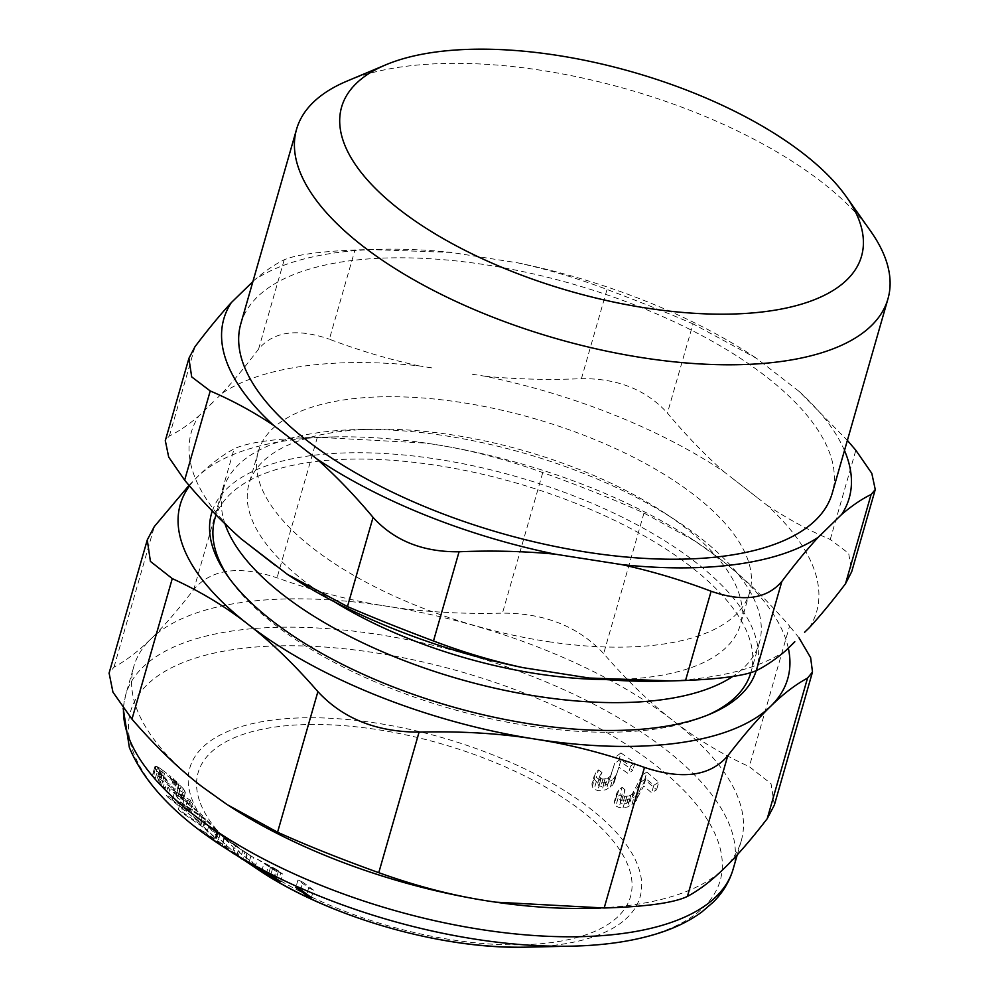 <?xml version="1.0" encoding="UTF-8"?>
<svg xmlns="http://www.w3.org/2000/svg" width="997" height="997" viewBox="0 0 997 997"><rect width="100%" height="100%" fill="white"/><g stroke="black" fill="none" stroke-linecap="round" stroke-linejoin="round"><path stroke-width="0.75" stroke-dasharray="4.99 3.74" d="M224.948 523.786A278.811 117.484 -164 0 1 223.328 489.191A278.811 117.484 -164 0 1 358.334 429.533A278.811 117.484 -164 0 1 440.188 435.004A278.811 117.484 -164 0 1 676.464 520.758A278.811 117.484 -164 0 1 759.34 642.891A278.811 117.484 -164 0 1 732.67 676.502M214.841 518.814A278.811 117.484 -164 0 1 431.701 464.639A278.811 117.484 -164 0 1 747.912 634.279A278.811 117.484 -164 0 1 750.841 672.514A278.811 117.484 -164 0 1 750.791 672.713M707.509 715.148A278.811 117.484 -164 0 1 705.116 716.182A278.811 117.484 -164 0 1 450.457 708.593A278.811 117.484 -164 0 1 230.481 580.092A278.811 117.484 -164 0 1 228.998 577.948M334.219 601.714A255.568 107.688 -164 0 1 249.013 483.894A255.568 107.688 -164 0 1 372.766 429.221A255.568 107.688 -164 0 1 447.803 434.231A255.568 107.688 -164 0 1 664.401 512.844A255.568 107.688 -164 0 1 740.36 624.783A255.568 107.688 -164 0 1 605.678 679.555M550.867 642.043A255.568 107.688 -164 0 1 258.31 451.491A255.568 107.688 -164 0 1 457.1 401.828A255.568 107.688 -164 0 1 749.657 592.38A255.568 107.688 -164 0 1 550.867 642.043M241.174 538.866A325.271 137.063 -164 0 1 198.802 416.023C188.433 424.834 178.637 431.477 169.39 435.951L165.315 440.612M213.258 401.941L198.802 416.023M431.651 367.868L418.777 365.849A325.271 137.063 -164 0 0 222.269 393.167L217.707 397.604M472.204 374.224L485.078 376.243A325.271 137.063 -164 0 1 723.959 471.755C704.63 454.57 685.786 435.016 667.429 413.082L693.015 323.863L756.486 358.334L799.32 391.584L847.375 440.387M809.165 627.848A325.271 137.063 -164 0 0 766.793 505.018L723.959 471.755M785.698 650.705A325.271 137.063 -164 0 1 659.154 681.188M287.535 574.459A325.271 137.063 -164 0 1 284.008 572.116M347.018 81.093A307.612 129.622 -164 0 1 535.838 69.503A307.612 129.622 -164 0 1 870.705 231.254M240.813 323.726A307.612 129.622 -164 0 1 480.08 263.943A307.612 129.622 -164 0 1 832.208 493.303M766.793 505.018C787.144 518.639 808.305 530.13 830.252 539.489L848.671 553.36L851.712 571.667M451.292 252.428L369.65 249.512L354.957 249.973C319.19 251.531 295.598 254.808 284.207 259.806C274.96 264.292 265.165 270.935 254.796 279.733A325.271 137.063 -164 0 1 381.328 249.262A325.271 137.063 -164 0 1 451.292 252.428L517.605 262.822C547.814 269.414 577.612 278.288 607.011 289.466C639.551 301.717 668.214 313.183 693.015 323.863M485.078 376.243C516.309 379.271 548.425 380.081 581.425 378.686C617.592 378.287 646.255 389.752 667.429 413.082M418.777 365.849C388.568 359.256 358.77 350.371 329.371 339.204L354.957 249.973M799.32 391.584A325.271 137.063 -164 0 1 844.484 450.482M517.605 262.822A325.271 137.063 -164 0 1 752.498 355.692A325.271 137.063 -164 0 1 756.486 358.334M222.269 393.167C233.659 380.779 245.773 366.061 258.622 349.037C273.639 331.378 297.231 328.1 329.371 339.204M254.796 279.733L252.889 281.603M172.294 799.843L186.501 811.197L182.289 805.888L172.294 799.843L174.487 792.416L172.331 799.893M182.289 805.888L184.433 798.41L188.645 803.719L186.501 811.197M188.645 803.719L174.487 792.416M184.433 798.41L174.438 792.366M193.007 807.171L187.548 800.279L185.392 807.757L190.851 814.661L193.007 807.171L202.653 815.733L169.702 789.45L167.558 796.939L200.497 823.21L202.653 815.733M187.548 800.279L192.62 803.27L190.352 800.205L167.882 787.156L169.702 789.45M200.297 812.966L198.154 820.456L190.851 814.661M198.154 820.456L200.497 823.21M167.882 787.156L165.739 794.634L167.558 796.939M190.352 800.205L188.209 807.695L165.739 794.634M192.62 803.27L190.464 810.748L188.209 807.695M190.464 810.748L185.392 807.757M182.576 798.423L181.093 796.142L183.236 788.652L184.719 790.933L182.576 798.423L183.199 800.117L180.756 799.993L177.653 798.061L176.095 795.369L178.276 787.78M184.719 790.933L185.342 792.627L183.199 800.117L184.719 793.163L179.796 790.584L177.653 798.061M181.093 796.142L173.042 787.518L164.567 780.788L155.507 774.345L153.052 773.747L152.715 774.432L155.196 766.257L156.217 766.282L154.074 773.772M155.407 768.513L153.264 775.99L152.715 774.432L155.196 766.257L155.407 768.513L157.339 771.304L155.196 778.794L165.178 788.54L157.401 778.196L160.33 779.342L171.82 788.129L176.718 792.976L178.5 796.08L180.345 787.593C181.354 789.038 180.656 789.138 178.251 787.892L176.095 795.369C178.513 796.615 179.211 796.516 178.201 795.07L180.345 787.593L178.862 785.486L176.718 792.976M153.264 775.99L155.196 778.794M158.623 780.763L160.779 773.286L159.545 770.718L157.401 778.196L159.545 770.718L160.43 770.731L158.286 778.208M217.682 842.565L199.824 829.055L222.206 843.898L236.875 855.276L206.479 833.978L217.682 842.565L219.826 835.075L216.623 832.956L214.48 840.434M238.084 856.51L240.227 849.033L234.644 845.369L232.5 852.859L239.592 857.507M248.714 863.489L244.714 860.797L246.857 853.307L250.858 855.999L248.714 863.489L240.9 858.367M244.714 860.797L231.117 851.949M202.927 827.111L181.255 812.231L178.413 809.39L203.724 826.737L215.776 838.352L202.927 827.111L205.083 819.634L214.293 828.382L212.149 835.872M607.996 783.742L611.049 774.582L607.996 783.742L602.799 786.621L598.91 785.935L597.689 783.268L599.932 775.28L597.689 783.268L599.833 779.966L596.331 777.411L593.377 780.464L591.969 783.729L595.521 772.974L598.474 769.921L596.331 777.411M592.243 786.733L591.969 783.729L594.112 776.252L594.399 779.243L592.243 786.733L594.175 789.126L597.739 790.596L601.926 790.683L606.301 789.562L612.856 784.901L618.938 767.142L628.359 773.672L632.821 770.295L618.788 760.412L614.588 763.602L608.905 782.072M630.179 801.451L624.645 803.968L620.994 803.121L620.271 800.504L622.938 797.426L619.984 794.796L616.595 797.588L614.651 800.653L614.401 803.557L615.834 805.95L619.037 807.545L623.063 807.832L627.499 806.959L634.665 802.809L643.688 786.047L651.652 792.789L656.574 789.761L644.735 779.579L640.099 782.421L630.179 801.451L632.322 793.973L630.877 795.07L628.733 802.56M626.739 803.482L628.883 795.992L624.77 796.391L623.137 795.643L622.427 793.014L620.246 800.616L622.427 793.014L625.082 789.948L622.938 797.426M623.063 807.832L625.206 800.342L621.181 800.055L617.99 798.46L616.545 796.067L616.794 793.176L614.488 801.127L616.794 793.176L618.738 790.098L622.128 787.306L619.984 794.796M178.251 787.892L179.796 790.584M178.862 785.486L176.781 783.243L174.637 790.721M176.781 783.243L175.497 781.972L173.341 789.462M175.497 781.972L173.977 780.651L171.82 788.129M173.977 780.651L171.708 778.819L169.565 786.309M160.43 770.731L171.708 778.819M164.58 773.373L162.436 780.863M162.474 771.852L160.33 779.342M161.277 771.105L159.134 778.595M160.779 773.286L162.199 774.943L160.056 782.421M162.199 774.943L163.944 776.688L161.801 784.165M163.944 776.688L165.776 778.345L163.633 785.835M165.776 778.345L167.334 781.05L165.178 788.54M157.339 771.304L163.658 777.859L161.502 785.349M163.658 777.859L167.334 781.05M160.168 774.47L158.025 781.96M156.217 766.282L158.71 767.441L156.566 774.918M158.71 767.441L162.598 770.17L160.455 777.66M162.598 770.17L170.898 776.526L168.755 784.003M183.236 788.652L170.898 776.526M175.185 780.028L173.042 787.518M178.887 783.617L176.743 791.107M185.342 792.627L184.719 793.163L185.342 792.627M236.875 855.276L239.018 847.786L224.362 836.408L201.967 821.578L199.824 829.055M201.967 821.578L216.623 832.956M224.362 836.408L222.206 843.898M239.018 847.786L235.803 845.668L233.659 853.145M235.803 845.668L224.599 837.094L222.456 844.571M224.599 837.094L218.031 832.732L215.888 840.209M218.031 832.732L227.578 840.085L225.434 847.575M227.578 840.085L224.562 838.091L222.406 845.568M224.562 838.091L215.016 830.725L212.86 838.215M215.016 830.725L208.622 826.488L206.479 833.978M208.622 826.488L219.826 835.075M246.857 853.307L227.927 840.907L225.783 848.397M227.927 840.907L244.901 851.837L242.757 859.314M250.858 855.999L242.77 850.703L240.626 858.193M242.77 850.703L253.836 857.769L251.693 865.246M253.836 857.769L251.281 856.099L249.138 863.576M240.227 849.033L251.281 856.099M234.644 845.369L247.617 853.606L245.474 861.096M247.617 853.606L244.901 851.837M311.388 897.624L313.532 890.147L308.634 887.916L297.978 879.965L295.835 887.455M297.978 879.965L302.864 882.195L300.72 889.685M308.634 887.916L306.827 894.234M313.532 890.147L302.864 882.195M205.083 819.634L183.398 804.753L180.557 801.9L178.413 809.39M183.398 804.753L181.255 812.231M215.776 838.352L217.919 830.875L205.881 819.26L203.724 826.737M205.881 819.26L180.557 801.9M217.919 830.875L214.293 828.382M274.698 879.279L276.842 871.789L257.376 859.177L255.232 866.655M257.376 859.177L276.356 869.434L274.212 876.911M272.368 869.247L270.337 876.338M276.842 871.789L270.449 867.477L268.355 874.755M270.449 867.477L282.799 874.107L280.656 881.597M282.799 874.107L280.78 872.749L278.637 880.239M280.78 872.749L268.43 866.119L266.274 873.609M268.43 866.119L264.006 863.14L261.924 870.406M264.006 863.14L278.499 870.88L276.356 878.357M278.499 870.88L276.356 869.434M227.727 804.953A315.974 133.149 -164 0 1 201.693 786.421A315.974 133.149 -164 0 1 137.137 709.864A315.974 133.149 -164 0 1 133.797 666.544A315.974 133.149 -164 0 1 150.846 639.002A315.974 133.149 -164 0 1 379.583 605.142A315.974 133.149 -164 0 1 386.686 606.213A315.974 133.149 -164 0 1 673.386 720.868A315.974 133.149 -164 0 1 737.954 797.413A315.974 133.149 -164 0 1 741.282 840.733A315.974 133.149 -164 0 1 724.246 868.287A315.974 133.149 -164 0 1 588.28 908.342M611.049 774.582L614.588 763.602M616.732 756.112L620.944 752.934L618.788 760.412M620.944 752.934L634.964 762.805L632.821 770.295M614.214 782.433L621.081 759.652L630.503 766.194L628.359 773.672M630.503 766.194L634.964 762.805M621.081 759.652L618.938 767.142M616.358 774.943L612.47 779.828L610.314 787.318M594.399 779.243L596.318 781.636L599.882 783.119L608.444 782.072L612.47 779.828M604.07 783.193L601.926 790.683M604.867 786.01L607.011 778.52L602.873 779.143L601.054 778.458L599.833 775.791L601.976 772.488L599.833 779.966M601.976 772.488L598.474 769.921M607.011 778.52L608.868 777.461L606.724 784.951M610.139 776.252L608.868 777.461M640.099 782.421L642.242 774.943L632.322 793.973M642.242 774.943L646.879 772.089L644.735 779.579M646.879 772.089L658.718 782.271L656.574 789.761M636.422 800.504L638.566 793.014L645.844 778.57L653.795 785.3L651.652 792.789M653.795 785.3L658.718 782.271M645.844 778.57L643.688 786.047M638.566 793.014L633.918 797.525L631.774 805.003M625.206 800.342L633.918 797.525M616.545 796.067L614.401 803.557M625.082 789.948L622.128 787.306M628.883 795.992L630.877 795.07M774.37 805.015L771.03 783.692L749.27 766.656C721.404 753.944 696.105 738.677 673.386 720.868C650.58 703.334 627.337 680.914 603.659 653.608C578.646 626.639 544.91 613.143 502.463 613.143C460.489 614.189 421.893 611.884 386.686 606.213L379.57 605.054C346.632 599.596 312.46 590.511 277.054 577.824C239.018 565.224 211.264 569.075 193.817 589.401C177.603 610.451 163.271 626.988 150.846 639.002C138.321 651.29 126.046 660.662 114.019 667.13L109.097 673.037M189.031 485.352L197.306 476.965A315.974 133.149 -164 0 1 333.26 436.91A315.974 133.149 -164 0 1 426.043 443.117L433.147 444.188C468.428 449.572 504.968 459.031 542.767 472.578C581.251 486.436 614.975 499.921 643.962 513.044L695.096 541.134L719.846 558.831C742.653 576.366 765.895 598.786 789.574 626.091L749.27 766.656M798.971 637.781L789.574 626.091M189.505 485.9A315.974 133.149 -164 0 1 197.306 476.965C209.819 464.677 222.094 455.293 234.121 448.837L193.817 589.401M788.315 648.15A315.974 133.149 -164 0 0 719.846 558.831A315.974 133.149 -164 0 0 693.825 540.299A315.974 133.149 -164 0 0 433.147 444.188A315.974 133.149 -164 0 0 426.043 443.117L317.358 437.259C275.346 438.506 247.605 442.369 234.121 448.837M212.299 511.037A283.447 119.441 -164 0 1 477.289 466.721A283.447 119.441 -164 0 1 753.483 630.877A283.447 119.441 -164 0 1 756.2 670.682M830.252 539.489L855.837 450.27M732.272 478.211L758.468 498.55M581.425 378.686L607.011 289.466M258.622 349.037L284.207 259.806M213.346 401.654L203.351 411.587M169.39 435.951L194.976 346.732M200.497 803.507A224.898 94.777 16 0 0 393.703 927.31A224.898 94.777 16 0 0 616.52 917.988A224.898 94.777 16 0 0 628.135 865.82A224.898 94.777 16 0 0 434.916 742.005A224.898 94.777 16 0 0 212.099 751.339A224.898 94.777 16 0 0 200.497 803.507M526.665 947.15A234.195 98.691 16 0 0 637.594 864.935A234.195 98.691 16 0 0 371.968 722.426A234.195 98.691 16 0 0 192.284 800.043A234.195 98.691 16 0 0 259.419 870.518M571.705 946.153A306.69 129.236 16 0 0 716.968 838.489A306.69 129.236 16 0 0 369.139 651.876A306.69 129.236 16 0 0 133.822 753.52A306.69 129.236 16 0 0 221.745 845.805M733.156 869.072A315.974 133.149 16 0 0 729.829 825.74A315.974 133.149 -164 0 0 418.653 642.043A315.974 133.149 -164 0 0 125.684 694.872A315.974 133.149 -164 0 0 123.503 708.73M182.9 792.503L180.756 799.993M157.651 766.867L155.507 774.345M160.131 768.375L157.987 775.865M173.49 778.595L171.347 786.085M176.594 781.349L174.45 788.839M614.999 777.411L612.856 784.901M608.444 782.072L606.301 789.562M599.882 783.119L597.739 790.596M596.318 781.636L594.175 789.126M595.521 772.974L593.377 780.464M601.054 778.458L598.91 785.935M602.873 779.143L600.717 786.633M604.955 779.131L602.799 786.621M633.494 792.416L631.35 799.893M636.809 795.319L634.665 802.809M629.643 799.482L627.499 806.959M621.181 800.055L619.037 807.545M617.99 798.46L615.834 805.95M618.738 790.098L616.595 797.588M623.137 795.643L620.994 803.121M624.77 796.391L622.627 803.881M626.789 796.478L624.645 803.968M643.962 513.044L603.659 653.608M114.019 667.13L154.323 526.566M317.358 437.259L277.054 577.824M542.767 472.578L502.463 613.143M223.328 489.191L215.975 514.838M759.34 642.891L750.841 672.514M664.401 512.844L676.464 520.758M372.766 429.221L358.334 429.533M258.31 451.491L249.013 483.894M749.657 592.38L740.36 624.783M381.328 249.262L369.65 249.512M159.47 770.831L157.327 778.321M154.884 766.656L152.74 774.146M185.317 792.827L183.174 800.304M123.179 708.294L125.684 694.872L133.797 666.544M741.282 840.733L737.244 854.815M244.34 851.737L241.735 850.03M236.027 846.291L233.261 844.471M693.825 540.299L695.096 541.134M333.26 436.91L320.722 437.185M705.116 716.182L709.976 714.139M230.481 580.092L227.441 575.78"/><path stroke-width="1.5" d="M732.67 676.502A278.811 117.484 -164 0 1 542.48 697.065A278.811 117.484 -164 0 1 224.948 523.786M228.998 577.948A278.811 117.484 -164 0 1 217.782 557.036A278.811 117.484 -164 0 1 214.841 518.814L215.975 514.838M750.791 672.713A278.811 117.484 -164 0 1 733.518 698.959A278.811 117.484 -164 0 1 707.509 715.148M605.678 679.555A255.568 107.688 -164 0 1 541.57 674.446A255.568 107.688 -164 0 1 334.219 601.714M165.315 440.612L168.692 457.1L184.644 480.18C202.989 502.102 221.833 521.655 241.174 538.866L287.647 574.534L347.467 606.587L373.052 517.368C354.708 495.447 335.864 475.893 316.535 458.695A325.271 137.063 -164 0 0 555.404 554.207C524.173 551.179 492.069 550.369 459.069 551.765C422.902 552.164 394.226 540.698 373.052 517.368M804.604 632.285L809.165 627.848C820.556 615.473 832.669 600.755 845.518 583.719L871.104 494.5C861.857 498.974 852.049 505.616 841.692 514.427L818.213 537.283C806.835 549.659 794.721 564.377 781.872 581.413C766.843 599.072 743.264 602.35 711.11 591.246C681.736 580.092 651.926 571.206 621.717 564.601L555.404 554.207M794.709 641.931L785.698 650.705C775.33 659.516 765.522 666.158 756.287 670.645C744.884 675.642 721.305 678.92 685.537 680.477L711.11 591.246M589.19 678.022L670.831 680.926L659.154 681.188A325.271 137.063 -164 0 1 589.19 678.022L522.889 667.629A325.271 137.063 -164 0 1 287.996 574.758A325.271 137.063 -164 0 1 287.535 574.459M818.213 537.283A325.271 137.063 -164 0 1 621.717 564.601M522.889 667.629C492.68 661.036 462.882 652.163 433.483 640.984C400.944 628.733 372.267 617.268 347.467 606.587M670.831 680.926L685.537 680.477M846.341 196.77L870.705 231.254A307.612 129.622 -164 0 1 887.953 298.863A307.612 129.622 -164 0 1 648.686 358.646A307.612 129.622 -164 0 1 296.558 129.286A307.612 129.622 -164 0 1 347.018 81.093L385.951 64.755A270.436 113.957 -164 0 1 551.939 54.573A270.436 113.957 -164 0 1 846.341 196.77A270.436 113.957 -164 0 1 651.166 308.771A270.436 113.957 -164 0 1 382.374 195.125A270.436 113.957 -164 0 1 385.951 64.755M887.953 298.863L832.208 493.303A307.612 129.622 -164 0 1 592.928 553.086A307.612 129.622 -164 0 1 240.813 323.726L296.558 129.286M847.375 440.387L855.837 450.27L871.802 473.351L875.266 489.552L871.104 494.5M844.484 450.482A325.271 137.063 -164 0 1 841.692 514.427M851.712 571.667L845.518 583.719M252.889 281.603L231.316 302.602C219.926 314.99 207.812 329.708 194.976 346.732L188.907 358.322L191.686 376.891L210.23 390.961C232.176 400.32 253.338 411.811 273.701 425.432A325.271 137.063 -164 0 1 231.316 302.602M273.701 425.432L316.535 458.695M245.474 861.096L221.745 845.805A306.69 129.236 16 0 0 571.705 946.153L526.665 947.15A234.195 98.691 16 0 1 259.419 870.518L245.474 861.096M232.513 852.871L233.884 853.768M240.9 858.367L242.196 859.215M311.388 897.624L300.72 889.685L295.835 887.455L306.49 895.393L311.388 897.624M276.356 878.357L255.232 866.655L274.698 879.279L268.305 874.967L280.656 881.597L261.862 870.63L276.356 878.357M306.827 894.234L306.49 895.393M488.405 901.064A315.974 133.149 -164 0 1 227.727 804.953L277.577 832.208C306.565 845.331 340.301 858.816 378.773 872.674C416.572 886.221 453.112 895.68 488.405 901.064L495.534 902.135A315.974 133.149 -164 0 1 488.405 901.064M600.817 908.068L588.28 908.342A315.974 133.149 -164 0 1 495.509 902.135L604.182 907.993C646.193 906.747 673.947 902.883 687.419 896.415C699.458 889.96 711.733 880.575 724.246 868.287C736.683 856.273 751.003 839.736 767.216 818.687L774.37 805.015M109.097 673.037L112.935 692.13L131.965 719.161C155.657 746.466 178.899 768.886 201.693 786.421L226.444 804.118M798.971 637.781L810.636 657.659L812.505 672.015L807.52 678.122C795.494 684.59 783.218 693.962 770.706 706.25A315.974 133.149 -164 0 1 541.969 740.11A315.974 133.149 -164 0 1 534.866 739.039L541.969 740.198C574.92 745.656 609.092 754.741 644.486 767.428C682.534 780.028 710.275 776.177 727.723 755.851L687.419 896.415M419.076 732.11C376.629 732.11 342.906 718.613 317.893 691.644C294.202 664.338 270.96 641.918 248.166 624.384A315.974 133.149 -164 0 0 534.866 739.039C499.659 733.368 461.063 731.063 419.076 732.11L378.773 872.674M788.315 648.15A315.974 133.149 -164 0 1 770.706 706.25C758.268 718.264 743.949 734.801 727.723 755.851M189.505 485.9A315.974 133.149 -164 0 0 248.166 624.384C225.434 606.575 200.135 591.308 172.269 578.596L150.422 561.411L147.269 539.913L154.323 526.566L189.031 485.352M756.2 670.682A283.447 119.441 -164 0 1 709.976 714.139A283.447 119.441 -164 0 1 451.08 706.424A283.447 119.441 -164 0 1 227.441 575.78A283.447 119.441 -164 0 1 214.517 552.338A283.447 119.441 -164 0 1 212.299 511.037M756.287 670.645L781.872 581.413M794.783 641.657L790.247 646.268M433.483 640.984L459.069 551.765M576.316 676.003L535.763 669.648M275.683 565.66L249.487 545.322M184.644 480.18L210.23 390.961M123.503 708.73A315.974 133.149 -164 0 0 129.012 738.204A315.974 133.149 16 0 0 440.175 921.901A315.974 133.149 16 0 0 733.156 869.072C729.517 881.448 722.95 892.415 713.453 901.973L701.714 912.068C689.101 921.278 673.935 928.581 656.213 933.977C631.786 941.405 603.621 945.468 571.705 946.153M644.486 767.428L604.182 907.993M807.52 678.122L767.216 818.687M131.965 719.161L172.269 578.596M317.893 691.644L277.577 832.208M851.575 572.128L875.179 489.839M165.228 440.898L188.782 358.783M123.179 708.294L129.373 747.526C143.88 782.346 174.674 815.11 221.745 845.805M259.419 870.518C329.745 917.402 442.182 949.643 526.665 947.15M737.244 854.815L733.156 869.072M812.443 672.215L774.27 805.339M109.047 673.237L147.182 540.237"/></g></svg>
